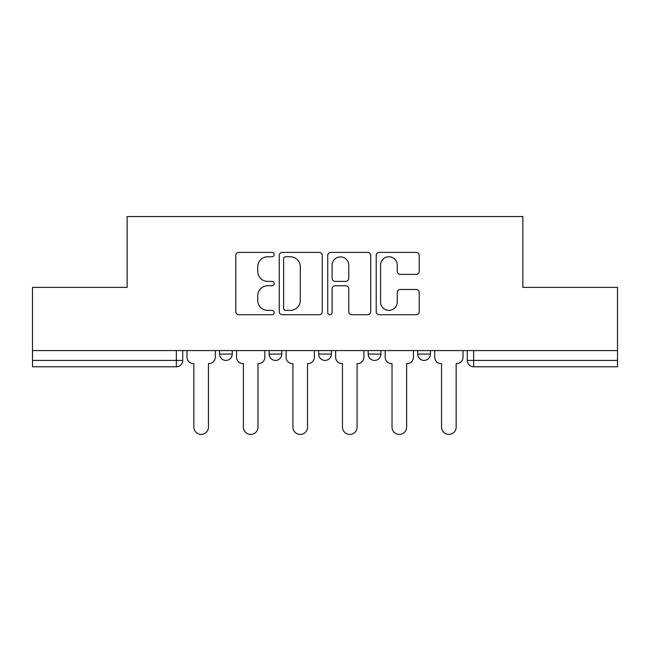 <?xml version="1.0" encoding="UTF-8"?>
<svg xmlns="http://www.w3.org/2000/svg" width="650" height="650" viewBox="0 0 650 650"><rect width="100%" height="100%" fill="white"/><g stroke="black" fill="none" stroke-linecap="round" stroke-linejoin="round"><path stroke-width="0.97" d="M274.186 254.572A2.186 2.186 0 0 0 272.009 252.395L238.883 252.395A3.12 3.12 0 0 0 235.763 255.515L235.763 311.626A3.12 3.12 0 0 0 238.883 314.738L272.009 314.738A2.186 2.186 0 0 0 274.186 312.561A2.186 2.186 0 0 0 272.009 310.375L267.719 310.375A9.977 9.977 0 0 1 257.741 300.398L257.741 295.726A9.977 9.977 0 0 1 267.719 285.748L272.009 285.748A2.186 2.186 0 0 0 274.186 283.571A2.186 2.186 0 0 0 272.009 281.385L267.719 281.385A9.977 9.977 0 0 1 257.741 271.408L257.741 266.736A9.977 9.977 0 0 1 267.719 256.758L272.009 256.758A2.186 2.186 0 0 0 274.186 254.572M368.192 354.071L368.192 350.577L368.192 354.071A6.354 6.354 0 0 0 374.546 360.425A6.354 6.354 0 0 1 368.192 354.071L380.892 354.071A6.354 6.354 0 0 1 374.546 360.425M269.108 354.071L269.108 350.577L269.108 354.071A6.354 6.354 0 0 0 275.454 360.425A6.354 6.354 0 0 1 269.108 354.071L281.808 354.071A6.354 6.354 0 0 1 275.454 360.425A6.354 6.354 0 0 0 281.808 354.071L281.808 350.577L281.808 354.071M416.106 274.373A3.12 3.12 0 0 0 419.226 271.253L419.226 255.515A3.12 3.12 0 0 0 416.106 252.395L379.324 252.395A3.12 3.12 0 0 0 376.204 255.515L376.204 311.626A3.12 3.12 0 0 0 379.324 314.738L416.106 314.738A3.12 3.12 0 0 0 419.226 311.626L419.226 292.606A3.12 3.12 0 0 0 416.106 289.494L400.359 289.494A3.12 3.12 0 0 0 397.248 292.606L397.248 302.039A8.336 8.336 0 0 1 388.903 310.375A8.336 8.336 0 0 1 380.567 302.039L380.567 265.094A8.336 8.336 0 0 1 388.903 256.758A8.336 8.336 0 0 1 397.248 265.094L397.248 271.253A3.12 3.12 0 0 0 400.359 274.373L416.106 274.373M32.5 350.577L32.5 287.381L127.14 287.381L127.14 216.556L522.86 216.556L522.86 287.381L617.5 287.381L617.5 350.577L32.5 350.577L32.5 360.425L182.723 360.425L182.723 350.577L182.723 360.425A6.354 6.354 0 0 1 176.369 366.779L32.5 366.779L32.5 360.425M322.27 255.515A3.12 3.12 0 0 0 319.158 252.395L282.368 252.395A3.12 3.12 0 0 0 279.256 255.515L279.256 311.626A3.12 3.12 0 0 0 282.368 314.738L319.158 314.738A3.12 3.12 0 0 0 322.27 311.626L322.27 255.515M330.842 252.395L367.632 252.395A3.12 3.12 0 0 1 370.744 255.515L370.744 311.626A3.12 3.12 0 0 1 367.632 314.738L351.886 314.738A3.12 3.12 0 0 1 348.774 311.626L348.774 288.868A3.12 3.12 0 0 0 345.654 285.748L335.213 285.748A3.12 3.12 0 0 0 332.093 288.868L332.093 312.561A2.186 2.186 0 0 1 329.908 314.738A2.186 2.186 0 0 1 327.73 312.561L327.73 255.515A3.12 3.12 0 0 1 330.842 252.395M467.277 350.577L467.277 360.425L617.5 360.425L617.5 366.779L473.631 366.779A6.354 6.354 0 0 1 467.277 360.425L467.277 350.577M617.5 350.577L617.5 360.425M430.438 350.577L430.438 354.071A6.354 6.354 0 0 1 424.084 360.425A6.354 6.354 0 0 1 417.739 354.071A6.354 6.354 0 0 0 424.084 360.425A6.354 6.354 0 0 0 430.438 354.071L430.438 350.577M417.739 350.577L417.739 354.071L430.438 354.071M380.892 350.577L380.892 354.071M331.354 350.577L331.354 354.071A6.354 6.354 0 0 1 325 360.425A6.354 6.354 0 0 1 318.646 354.071L331.354 354.071M318.646 350.577L318.646 354.071M232.261 350.577L232.261 354.071A6.354 6.354 0 0 1 225.916 360.425A6.354 6.354 0 0 1 219.562 354.071A6.354 6.354 0 0 0 225.916 360.425A6.354 6.354 0 0 0 232.261 354.071L232.261 350.577M219.562 350.577L219.562 354.071L232.261 354.071M176.369 350.577L176.369 366.779A6.354 6.354 0 0 0 182.723 360.425M285.797 256.758A2.186 2.186 0 0 0 283.619 258.944L283.619 308.197A2.186 2.186 0 0 0 285.797 310.375L290.322 310.375A9.977 9.977 0 0 0 300.292 300.398L300.292 266.736A9.977 9.977 0 0 0 290.322 256.758L285.797 256.758M348.774 265.257A8.336 8.336 0 0 0 340.429 256.912A8.336 8.336 0 0 0 332.093 265.257L332.093 278.265A3.12 3.12 0 0 0 335.213 281.385L345.654 281.385A3.12 3.12 0 0 0 348.774 278.265L348.774 265.257M187.005 350.577L187.005 357.248A6.354 6.354 0 0 0 193.359 363.602L193.838 363.602L193.838 427.115A7.304 7.304 0 0 0 201.143 434.419A7.304 7.304 0 0 0 208.447 427.115L208.447 363.602L208.918 363.602A6.354 6.354 0 0 0 215.272 357.248L215.272 350.577M236.551 350.577L236.551 357.248A6.354 6.354 0 0 0 242.905 363.602L243.376 363.602L243.376 427.115A7.304 7.304 0 0 0 250.681 434.419A7.304 7.304 0 0 0 257.985 427.115L257.985 363.602L258.464 363.602A6.354 6.354 0 0 0 264.818 357.248L264.818 350.577M286.098 350.577L286.098 357.248A6.354 6.354 0 0 0 292.443 363.602L292.923 363.602L292.923 427.115A7.304 7.304 0 0 0 300.227 434.419A7.304 7.304 0 0 0 307.531 427.115L307.531 363.602L308.011 363.602A6.354 6.354 0 0 0 314.364 357.248L314.364 350.577M335.636 350.577L335.636 357.248A6.354 6.354 0 0 0 341.989 363.602L342.469 363.602L342.469 427.115A7.304 7.304 0 0 0 349.773 434.419A7.304 7.304 0 0 0 357.077 427.115L357.077 363.602L357.557 363.602A6.354 6.354 0 0 0 363.902 357.248L363.902 350.577M385.182 350.577L385.182 357.248A6.354 6.354 0 0 0 391.536 363.602L392.015 363.602L392.015 427.115A7.304 7.304 0 0 0 399.319 434.419A7.304 7.304 0 0 0 406.624 427.115L406.624 363.602L407.095 363.602A6.354 6.354 0 0 0 413.449 357.248L413.449 350.577M434.728 350.577L434.728 357.248A6.354 6.354 0 0 0 441.082 363.602L441.553 363.602L441.553 427.115A7.304 7.304 0 0 0 448.858 434.419A7.304 7.304 0 0 0 456.162 427.115L456.162 363.602L456.641 363.602A6.354 6.354 0 0 0 462.995 357.248L462.995 350.577M473.631 350.577L473.631 366.779"/></g></svg>
